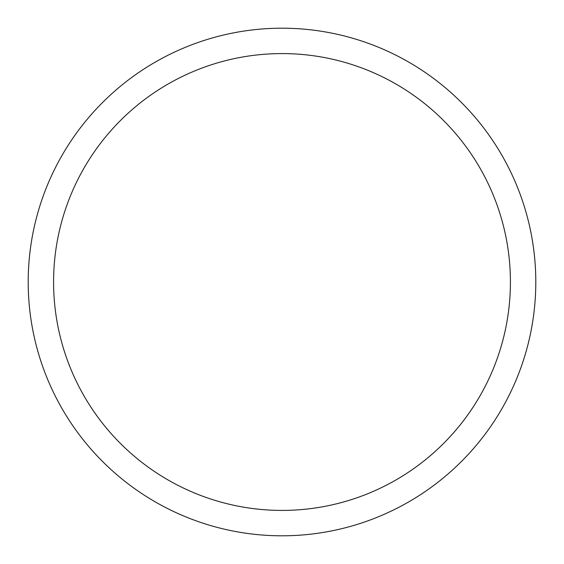 <?xml version="1.0" encoding="UTF-8"?>
<svg xmlns="http://www.w3.org/2000/svg" width="564" height="564" viewBox="0 0 564 564"><rect width="100%" height="100%" fill="white"/><g stroke="black" fill="none" stroke-linecap="round" stroke-linejoin="round"><path stroke-width="0.85" d="M53.58 282A228.42 228.42 0 0 0 396.21 479.816A228.42 228.42 0 0 0 396.21 84.184A228.42 228.42 0 0 0 53.58 282M28.2 282A253.8 253.8 0 0 1 282 28.2A253.8 253.8 0 0 1 535.8 282A253.8 253.8 0 0 1 282 535.8A253.8 253.8 0 0 1 28.2 282"/></g></svg>
